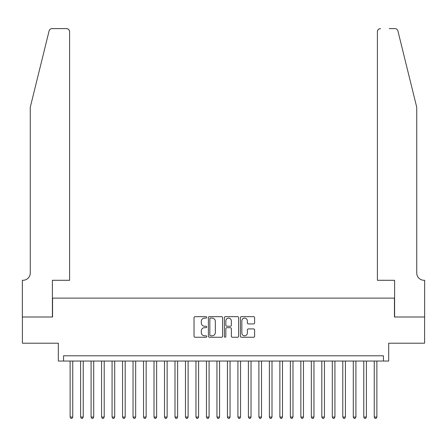 <?xml version="1.0" encoding="UTF-8"?>
<svg xmlns="http://www.w3.org/2000/svg" width="447" height="447" viewBox="0 0 447 447"><rect width="100%" height="100%" fill="white"/><g stroke="black" fill="none" stroke-linecap="round" stroke-linejoin="round"><path stroke-width="0.67" d="M206.721 317.387A0.721 0.721 0 0 0 206 316.666L195.06 316.666A1.028 1.028 0 0 0 194.032 317.694L194.032 336.222A1.028 1.028 0 0 0 195.06 337.256L206 337.256A0.721 0.721 0 0 0 206.721 336.535A0.721 0.721 0 0 0 206 335.814L204.586 335.814A3.297 3.297 0 0 1 201.29 332.518L201.29 330.976A3.297 3.297 0 0 1 204.586 327.679L206 327.679A0.721 0.721 0 0 0 206.721 326.958A0.721 0.721 0 0 0 206 326.237L204.586 326.237A3.297 3.297 0 0 1 201.29 322.946L201.29 321.399A3.297 3.297 0 0 1 204.586 318.108L206 318.108A0.721 0.721 0 0 0 206.721 317.387M253.583 323.924A1.028 1.028 0 0 0 254.617 322.89L254.617 317.694A1.028 1.028 0 0 0 253.583 316.666L241.436 316.666A1.028 1.028 0 0 0 240.408 317.694L240.408 336.222A1.028 1.028 0 0 0 241.436 337.256L253.583 337.256A1.028 1.028 0 0 0 254.617 336.222L254.617 329.942A1.028 1.028 0 0 0 253.583 328.914L248.387 328.914A1.028 1.028 0 0 0 247.359 329.942L247.359 333.06A2.755 2.755 0 0 1 244.604 335.814A2.755 2.755 0 0 1 241.849 333.06L241.849 320.862A2.755 2.755 0 0 1 244.604 318.108A2.755 2.755 0 0 1 247.359 320.862L247.359 322.89A1.028 1.028 0 0 0 248.387 323.924L253.583 323.924M383.437 361.042L388.678 361.042L388.678 343.212L424.6 343.212L424.6 316.996L394.444 316.996L394.444 298.121L52.556 298.121L52.556 316.996L22.4 316.996L22.4 343.212L58.322 343.212L58.322 361.042L383.437 361.042L383.437 355.801L63.563 355.801L63.563 361.042M222.6 317.694A1.028 1.028 0 0 0 221.572 316.666L209.425 316.666A1.028 1.028 0 0 0 208.391 317.694L208.391 336.222A1.028 1.028 0 0 0 209.425 337.256L221.572 337.256A1.028 1.028 0 0 0 222.6 336.222L222.6 317.694M225.428 316.666L237.575 316.666A1.028 1.028 0 0 1 238.609 317.694L238.609 336.222A1.028 1.028 0 0 1 237.575 337.256L232.379 337.256A1.028 1.028 0 0 1 231.35 336.222L231.35 328.707A1.028 1.028 0 0 0 230.322 327.679L226.869 327.679A1.028 1.028 0 0 0 225.841 328.707L225.841 336.535A0.721 0.721 0 0 1 225.12 337.256A0.721 0.721 0 0 1 224.4 336.535L224.4 317.694A1.028 1.028 0 0 1 225.428 316.666M210.554 318.108A0.721 0.721 0 0 0 209.833 318.828L209.833 335.094A0.721 0.721 0 0 0 210.554 335.814L212.046 335.814A3.297 3.297 0 0 0 215.342 332.518L215.342 321.399A3.297 3.297 0 0 0 212.046 318.108L210.554 318.108M231.35 320.912A2.755 2.755 0 0 0 228.596 318.158A2.755 2.755 0 0 0 225.841 320.912L225.841 325.209A1.028 1.028 0 0 0 226.869 326.237L230.322 326.237A1.028 1.028 0 0 0 231.35 325.209L231.35 320.912M70.123 361.042L70.123 417.045L72.744 417.045L72.744 361.042M72.744 417.045L71.956 418.409L70.905 418.409L70.123 417.045M49.081 30.983C49.88 29.256 49.88 29.256 49.081 30.983L30.267 107.246L30.267 272.949A7.342 7.342 0 0 1 22.926 280.291L22.35 280.291L22.35 316.996L52.394 316.996L52.394 280.291L69.598 280.291L69.598 31.737A3.146 3.146 0 0 0 66.452 28.591L52.137 28.591A3.146 3.146 0 0 0 49.081 30.983M57.747 28.591L66.452 28.591C68.346 28.792 69.397 29.837 69.598 31.737L69.598 280.291M30.267 272.949A7.342 7.342 0 0 1 22.926 280.291M410.966 83.863L397.919 30.983C397.12 29.256 397.12 29.256 397.919 30.983L416.733 107.246L416.733 272.949A7.342 7.342 0 0 0 424.074 280.291L424.65 280.291L424.65 316.996L394.606 316.996L394.606 280.291L377.402 280.291L377.402 31.737L377.402 280.291M389.253 28.591L394.863 28.591A3.146 3.146 0 0 1 397.919 30.983M380.548 28.591A3.146 3.146 0 0 0 377.402 31.737C377.603 29.837 378.654 28.792 380.548 28.591M416.733 272.949A7.342 7.342 0 0 0 424.074 280.291M80.605 361.042L80.605 417.045L83.231 417.045L83.231 361.042M83.231 417.045L82.444 418.409L81.393 418.409L80.605 417.045M91.093 361.042L91.093 417.045L93.719 417.045L93.719 361.042M93.719 417.045L92.931 418.409L91.881 418.409L91.093 417.045M101.581 361.042L101.581 417.045L104.207 417.045L104.207 361.042M104.207 417.045L103.419 418.409L102.369 418.409L101.581 417.045M112.068 361.042L112.068 417.045L114.695 417.045L114.695 361.042M114.695 417.045L113.907 418.409L112.856 418.409L112.068 417.045M122.556 361.042L122.556 417.045L125.182 417.045L125.182 361.042M125.182 417.045L124.395 418.409L123.344 418.409L122.556 417.045M133.044 361.042L133.044 417.045L135.67 417.045L135.67 361.042M135.67 417.045L134.882 418.409L133.832 418.409L133.044 417.045M143.532 361.042L143.532 417.045L146.152 417.045L146.152 361.042M146.152 417.045L145.37 418.409L144.32 418.409L143.532 417.045M154.019 361.042L154.019 417.045L156.64 417.045L156.64 361.042M156.64 417.045L155.858 418.409L154.807 418.409L154.019 417.045M164.507 361.042L164.507 417.045L167.128 417.045L167.128 361.042M167.128 417.045L166.345 418.409L165.295 418.409L164.507 417.045M174.995 361.042L174.995 417.045L177.615 417.045L177.615 361.042M177.615 417.045L176.833 418.409L175.783 418.409L174.995 417.045M185.483 361.042L185.483 417.045L188.103 417.045L188.103 361.042M188.103 417.045L187.321 418.409L186.27 418.409L185.483 417.045M195.97 361.042L195.97 417.045L198.591 417.045L198.591 361.042M198.591 417.045L197.803 418.409L196.758 418.409L195.97 417.045M206.458 361.042L206.458 417.045L209.079 417.045L209.079 361.042M209.079 417.045L208.291 418.409L207.246 418.409L206.458 417.045M216.946 361.042L216.946 417.045L219.566 417.045L219.566 361.042M219.566 417.045L218.779 418.409L217.734 418.409L216.946 417.045M227.434 361.042L227.434 417.045L230.054 417.045L230.054 361.042M230.054 417.045L229.266 418.409L228.221 418.409L227.434 417.045M237.921 361.042L237.921 417.045L240.542 417.045L240.542 361.042M240.542 417.045L239.754 418.409L238.709 418.409L237.921 417.045M248.409 361.042L248.409 417.045L251.03 417.045L251.03 361.042M251.03 417.045L250.242 418.409L249.197 418.409L248.409 417.045M258.897 361.042L258.897 417.045L261.517 417.045L261.517 361.042M261.517 417.045L260.73 418.409L259.679 418.409L258.897 417.045M269.385 361.042L269.385 417.045L272.005 417.045L272.005 361.042M272.005 417.045L271.217 418.409L270.167 418.409L269.385 417.045M279.872 361.042L279.872 417.045L282.493 417.045L282.493 361.042M282.493 417.045L281.705 418.409L280.655 418.409L279.872 417.045M290.36 361.042L290.36 417.045L292.981 417.045L292.981 361.042M292.981 417.045L292.193 418.409L291.142 418.409L290.36 417.045M300.848 361.042L300.848 417.045L303.468 417.045L303.468 361.042M303.468 417.045L302.68 418.409L301.63 418.409L300.848 417.045M311.33 361.042L311.33 417.045L313.956 417.045L313.956 361.042M313.956 417.045L313.168 418.409L312.118 418.409L311.33 417.045M321.818 361.042L321.818 417.045L324.444 417.045L324.444 361.042M324.444 417.045L323.656 418.409L322.605 418.409L321.818 417.045M332.305 361.042L332.305 417.045L334.932 417.045L334.932 361.042M334.932 417.045L334.144 418.409L333.093 418.409L332.305 417.045M342.793 361.042L342.793 417.045L345.419 417.045L345.419 361.042M345.419 417.045L344.631 418.409L343.581 418.409L342.793 417.045M353.281 361.042L353.281 417.045L355.907 417.045L355.907 361.042M355.907 417.045L355.119 418.409L354.069 418.409L353.281 417.045M363.769 361.042L363.769 417.045L366.395 417.045L366.395 361.042M366.395 417.045L365.607 418.409L364.556 418.409L363.769 417.045M374.256 361.042L374.256 417.045L376.877 417.045L376.877 361.042M376.877 417.045L376.095 418.409L375.044 418.409L374.256 417.045"/></g></svg>
